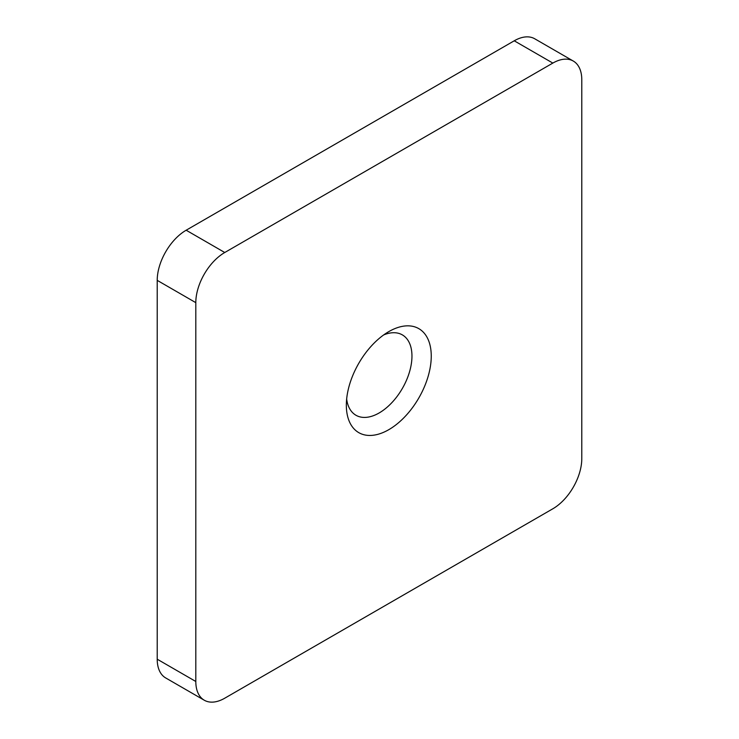 <?xml version="1.0" encoding="UTF-8"?>
<svg xmlns="http://www.w3.org/2000/svg" width="739" height="739" viewBox="0 0 739 739"><rect width="100%" height="100%" fill="white"/><g stroke="black" fill="none" stroke-linecap="round" stroke-linejoin="round"><path stroke-width="1.11" d="M388.797 331.617L388.797 331.617A60.044 34.668 -60 0 1 431.253 356.133A60.044 34.668 -60 0 1 388.797 429.673A60.044 34.668 -60 0 1 346.342 405.157A60.044 34.668 -60 0 1 388.797 331.617L388.797 331.617M346.656 399.042A46.4 26.789 120 0 0 355.949 415.253A46.4 26.789 120 0 0 379.153 412.953A46.4 26.789 120 0 0 409.461 372.068A46.4 26.789 120 0 0 402.349 334.887A46.4 26.789 120 0 0 383.661 334.943M552.837 63.083L514.242 40.802L186.163 230.217L224.758 252.507A40.941 23.639 120 0 0 195.807 302.648L195.807 681.487A40.941 23.639 120 0 0 204.287 700.23A40.941 23.639 120 0 0 224.758 698.198L552.837 508.783A40.941 23.639 120 0 0 581.787 458.642L581.787 79.803A40.941 23.639 120 0 0 573.307 61.06A40.941 23.639 120 0 0 552.837 63.083L224.758 252.507M514.242 40.802A40.941 23.639 -60 0 1 534.713 38.77L573.307 61.06M204.287 700.23L165.693 677.94A40.941 23.639 -60 0 1 157.213 659.197L195.807 681.487M195.807 302.648L157.213 280.358L157.213 659.197M157.213 280.358A40.941 23.639 -60 0 1 186.163 230.217"/></g></svg>
